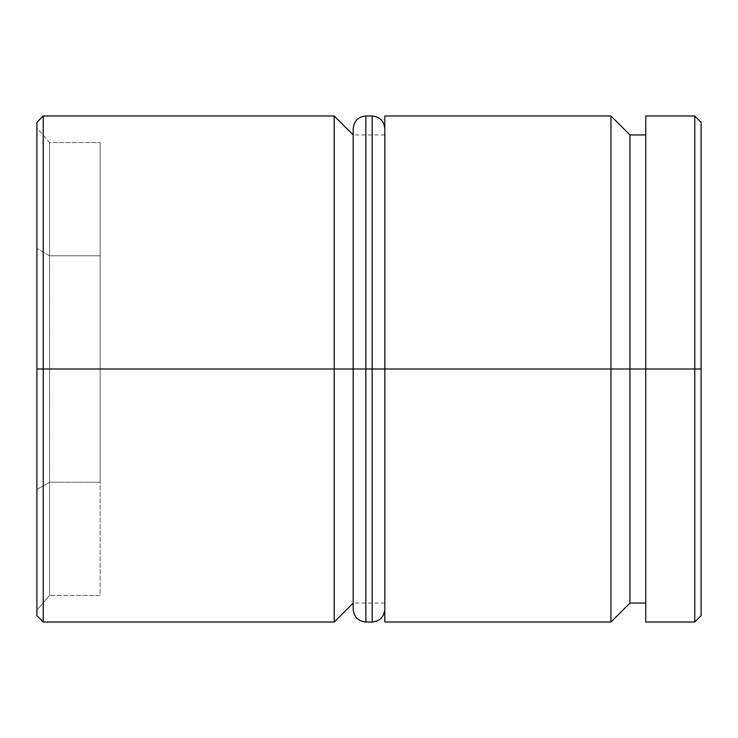 <?xml version="1.0" encoding="UTF-8"?>
<svg xmlns="http://www.w3.org/2000/svg" width="738" height="738" viewBox="0 0 738 738"><rect width="100%" height="100%" fill="white"/><g stroke="black" fill="none" stroke-linecap="round" stroke-linejoin="round"><path stroke-width="0.55" stroke-dasharray="3.69 2.77" d="M610.963 369L629.938 369L629.938 603.047L629.938 369L645.75 369L645.75 603.047L645.75 369L701.1 369L701.1 615.704L701.1 122.296L701.1 369L694.772 369L694.772 622.033L694.772 369L645.75 369L645.75 115.967L645.75 622.033L645.75 134.953L645.75 369L645.75 134.953L645.75 369L629.938 369L629.938 134.953L629.938 369L610.963 369L610.963 622.033L610.963 369L353.188 369L353.188 603.047L353.188 369L384.812 369L384.812 603.047L384.812 369L610.963 369L610.963 115.967L610.963 369M334.213 369L353.188 369L353.188 603.047L353.188 369L384.812 369L384.812 115.967L384.812 622.033L384.812 134.953L384.812 369L384.812 134.953L384.812 369L353.188 369L353.188 134.953L353.188 369L334.213 369L334.213 622.033L334.213 369L43.228 369L43.228 622.033L43.228 369L334.213 369L334.213 115.967L334.213 369M36.9 369L43.228 369L43.228 115.967L43.228 369L36.9 369L36.9 615.704L36.9 122.296L36.9 369M36.9 248.475L36.9 610.04L36.9 248.475L36.9 610.04L49.547 595.437L49.547 482.218L100.156 482.218L100.156 595.437L49.547 595.437L100.156 595.437L100.156 482.218L49.547 482.218L49.547 255.782L100.156 255.782L100.156 482.218L100.156 255.782L49.547 255.782L49.547 142.563L100.156 142.563L100.156 255.782L100.156 142.563L49.547 142.563L49.547 255.782L100.156 255.782L49.547 255.782L49.547 482.218L100.156 482.218L49.547 482.218L49.547 595.437L49.547 482.218L36.9 489.525L49.547 482.218L49.547 595.437L36.9 610.04L36.9 489.525L49.547 482.218L49.547 255.782L36.9 248.475L49.547 255.782L49.547 482.218L36.9 489.525L36.9 248.475L49.547 255.782L49.547 142.563L36.9 127.96L36.9 248.475L36.9 127.96L49.547 142.563L49.547 255.782L36.9 248.475M694.772 115.967L694.772 369L694.772 115.967M353.188 369L353.188 609.376L353.188 369M100.156 482.218L100.156 142.563L100.156 482.218M365.836 369L365.836 622.033L365.836 369L372.164 369L372.164 622.033L372.164 369L365.836 369L365.836 115.967L365.836 369M384.812 369L384.812 609.376L384.812 369M372.164 115.967L372.164 369L372.164 115.967M384.812 603.047L353.188 603.047M384.812 134.953L353.188 134.953"/><path stroke-width="1.11" d="M610.963 369L610.963 622.033L610.963 369L384.812 369L384.812 622.033L384.812 369L610.963 369L610.963 115.967L610.963 369L629.938 369L610.963 369M645.75 603.047L629.938 603.047L629.938 369L629.938 603.047L610.963 622.033L384.812 622.033M334.213 369L334.213 622.033L334.213 369L36.9 369L36.9 615.704L36.9 122.296L36.9 369L43.228 369L43.228 622.033L43.228 369L334.213 369L334.213 115.967L334.213 369L353.188 369L334.213 369M694.772 369L694.772 622.033L694.772 369L629.938 369L645.75 369L645.75 622.033L645.75 369L694.772 369L694.772 115.967L694.772 369L701.1 369L694.772 369M701.1 615.704L701.1 369L701.1 615.704L694.772 622.033L645.75 622.033M701.1 122.296L701.1 369L701.1 122.296L694.772 115.967L645.75 115.967L645.75 369L645.75 115.967M384.812 115.967L384.812 369L384.812 115.967L610.963 115.967L629.938 134.953L629.938 369L629.938 134.953L645.75 134.953M353.188 134.953L334.213 115.967L43.228 115.967L43.228 369L43.228 115.967L36.9 122.296M353.188 369L353.188 609.376L353.188 369L365.836 369L353.188 369L353.188 128.624L353.188 369M384.812 609.376C384.018 617.014 379.802 621.23 372.164 622.033L372.164 369L384.812 369L372.164 369L372.164 622.033L365.836 622.033L365.836 369L365.836 622.033C358.198 621.23 353.982 617.014 353.188 609.376M372.164 369L365.836 369L372.164 369L372.164 115.967L372.164 369M384.812 128.624C384.018 120.986 379.802 116.77 372.164 115.967L365.836 115.967L365.836 369L365.836 115.967C358.198 116.77 353.982 120.986 353.188 128.624M36.9 615.704L43.228 622.033L334.213 622.033L353.188 603.047"/></g></svg>
